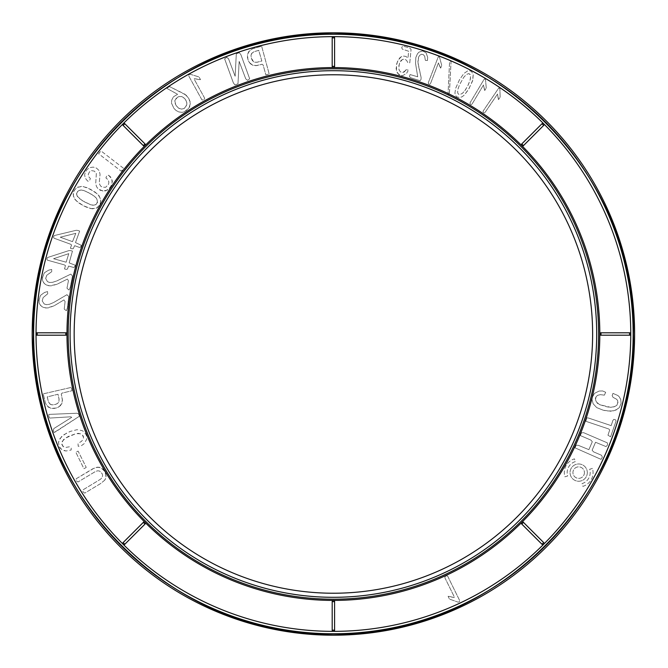 <?xml version="1.0" encoding="UTF-8"?>
<svg xmlns="http://www.w3.org/2000/svg" width="668" height="668" viewBox="0 0 668 668"><rect width="100%" height="100%" fill="white"/><g stroke="black" fill="none" stroke-linecap="round" stroke-linejoin="round"><path stroke-width="0.5" stroke-dasharray="3.34 2.5" d="M332.196 630.158A1.202 1.202 0 0 0 333.399 631.36A1.202 1.202 0 0 0 334.593 630.158L332.196 630.158L332.196 601.617L334.593 601.617L334.593 630.158M334.593 601.617A1.202 1.202 0 0 0 333.399 600.415A1.202 1.202 0 0 0 332.196 601.617M523.478 522.384A1.202 1.202 0 0 0 521.783 522.384A1.202 1.202 0 0 0 521.783 524.079L523.478 522.384L543.66 542.566L541.965 544.261L521.783 524.079M541.965 544.261A1.202 1.202 0 0 0 543.66 544.261A1.202 1.202 0 0 0 543.66 542.566M449.764 596.541L454.173 597.568L454.332 596.967L444.846 577.678L445.097 576.609L446.475 575.933L447.593 576L459.793 600.808L459.425 601.826L458.064 602.144L449.455 599.079L448.103 596.324L454.173 597.568L454.332 596.967L444.846 577.678L445.097 576.609L447.593 576L459.793 600.808L459.425 601.826L458.064 602.144L449.455 599.079L448.103 596.324L449.764 596.541M123.129 542.566L143.319 522.384L145.014 524.079L124.824 544.261L123.129 542.566A1.202 1.202 0 0 0 123.129 544.261A1.202 1.202 0 0 0 124.824 544.261M37.233 332.798A1.202 1.202 0 0 0 36.039 334A1.202 1.202 0 0 0 37.233 335.202L37.233 332.798L65.781 332.798L65.781 335.202L37.233 335.202M65.781 335.202A1.202 1.202 0 0 0 66.984 334A1.202 1.202 0 0 0 65.781 332.798M145.014 524.079A1.202 1.202 0 0 0 145.014 522.384A1.202 1.202 0 0 0 143.319 522.384M60.354 405.726L57.698 407.513L54.183 408.457L50.902 408.307L48.129 406.996L45.457 403.063L43.211 393.861L71.259 387.398L72.052 390.73L62.057 393.11L61.247 394.036L62.374 399.005L61.957 403.305L59.151 406.72L56.003 408.098L50.902 408.307L47.027 405.935L45.457 403.063L43.211 393.861L71.259 387.398L72.052 390.73L62.057 393.11L61.247 394.036L62.483 400.541L61.957 403.305L60.354 405.726M55.87 431.653L54.05 432.547L53.331 430.317L53.866 428.547L71.727 417.325L70.674 416.799L49.624 418.084L48.756 416.072L48.839 414.402L76.937 413.233L78.674 414.01L79.392 416.239L54.05 432.547L53.331 430.317L53.866 428.547L71.727 417.325L70.674 416.799L49.624 418.084L48.756 416.072L48.839 414.402L76.937 413.233L78.674 414.01L79.392 416.239L55.87 431.653M84.252 443.602L81.404 445.698L78.198 446.316L78.022 443.343L81.421 441.414L83.074 439.444L83.567 437.582L82.206 434.576L78.632 433.348L75.868 433.674L68.512 436.388L65.514 438.066L62.241 441.398L61.732 443.051L62.675 446.14L65.397 447.502L69.689 446.742L71.225 447.944L71.159 449.99L66.032 450.992L61.882 449.689L59.252 446.658L58.5 442.625L59.995 438.559L63.877 434.726L70.332 431.386L77.029 429.699L82.022 430.576L83.884 431.712L86.339 435.093L86.698 439.218L84.252 443.602L81.404 445.698L78.198 446.316L78.022 443.343L81.421 441.414L83.074 439.444L83.567 437.582L83.208 435.895L80.686 433.716L75.868 433.674L65.514 438.066L63.443 439.736L61.732 443.051L61.907 444.688L63.844 447.084L65.397 447.502L69.689 446.742L71.225 447.944L71.159 449.99L66.032 450.992L63.794 450.591L60.362 448.378L59.252 446.658L58.5 442.625L58.968 440.596L61.615 436.58L66.792 432.989L70.332 431.386L77.029 429.699L82.022 430.576L83.884 431.712L86.339 435.093L86.698 439.218L84.252 443.602M86.005 466.874L86.155 467.55L83.901 468.685L75.826 452.219L78.081 451.092L86.005 466.874L86.155 467.55L83.901 468.685L75.826 452.219L78.081 451.092L86.005 466.874M104.751 480.167L100.459 483.657L84.727 493.134L82.899 491.807L83.191 489.753L100.617 479.156L102.104 477.478L102.596 475.658L102.246 473.821L99.632 471.065L97.737 470.79L95.507 471.483L77.964 482.004L76.244 480.76L76.194 478.756L92.56 468.903L97.069 467.149L101.16 467.825L104.559 471.341L106.154 476L104.751 480.167L100.459 483.657L84.727 493.134L82.899 491.807L83.191 489.753L100.617 479.156L102.104 477.478L102.596 475.658L102.246 473.821L99.632 471.065L97.737 470.79L95.507 471.483L77.964 482.004L76.244 480.76L76.194 478.756L94.856 467.734L99.181 467.166L102.955 469.22L105.719 473.754L105.853 478.071L104.751 480.167M592.441 468.402L589.685 469.245A11.515 11.515 0 0 1 582.045 483.615L582.888 486.362A14.387 14.387 0 0 0 592.441 468.402L589.685 469.245A11.515 11.515 0 0 1 582.045 483.615L582.888 486.362A14.387 14.387 0 0 0 592.441 468.402M587.314 472.61A8.634 8.634 0 0 1 574.363 480.083A8.634 8.634 0 0 1 574.363 465.128A8.634 8.634 0 0 1 587.314 472.61A8.634 8.634 0 0 1 574.363 480.083A8.634 8.634 0 0 1 574.363 465.128A8.634 8.634 0 0 1 587.314 472.61M575.315 461.596A11.515 11.515 0 0 0 567.675 475.975L564.919 476.81A14.387 14.387 0 0 1 574.472 458.849L575.315 461.596A11.515 11.515 0 0 0 567.675 475.975L564.919 476.81A14.387 14.387 0 0 1 574.472 458.849L575.315 461.596M601.008 332.798A1.202 1.202 0 0 0 599.814 334A1.202 1.202 0 0 0 601.008 335.202L601.008 332.798L629.557 332.798L629.557 335.202L601.008 335.202M629.557 335.202A1.202 1.202 0 0 0 630.759 334A1.202 1.202 0 0 0 629.557 332.798M599.146 391.039L602.678 390.964L605.684 392.3L604.365 395.155L600.373 394.654L597.76 395.272L596.173 396.55L595.338 399.973L597.326 403.23L599.639 404.658L607.078 406.862L610.569 407.305L615.328 406.511L616.789 405.443L618.017 402.228L616.789 399.339L613.04 397.326L612.147 395.631L612.982 393.385L617.933 395.539L620.681 399.147L621.123 403.389L619.411 407.447L615.838 410.152L610.452 411.212L603.279 410.227L596.733 407.614L593.151 403.798L592.04 399.456L592.349 397.193L594.545 393.352L599.146 391.039L602.678 390.964L605.684 392.3L604.365 395.155L600.373 394.654L597.76 395.272L596.173 396.55L595.388 398.203L595.981 401.652L599.639 404.658L610.569 407.305L613.299 407.179L616.789 405.443L617.691 403.965L617.716 400.675L616.789 399.339L613.04 397.326L612.147 395.631L612.982 393.385L617.933 395.539L619.587 397.201L620.681 399.147L621.123 403.389L619.411 407.447L617.858 408.975L613.366 410.937L607.087 410.979L603.279 410.227L596.733 407.614L593.151 403.798L592.04 399.456L592.349 397.193L594.545 393.352L599.146 391.039M612.932 420.347L613.892 419.32L615.645 419.905L616.021 421.191L610.61 436.822L607.955 435.21L609.725 429.933L608.715 428.965L585.828 421.291L586.78 417.892L588.283 417.959L611.162 425.625L612.932 420.347L613.892 419.32L615.645 419.905L616.021 421.191L610.61 436.822L607.955 435.21L609.725 429.933L608.715 428.965L585.828 421.291L586.78 417.892L588.283 417.959L611.162 425.625L612.932 420.347M581.444 432.897L583.531 432.639L607.346 442.859L607.579 444.963L606.035 446.591L595.539 442.274L592.132 450.215L593.535 451.844L601.476 455.259L602.369 457.087L601.083 459.367L575.023 447.852L576.158 445.205L578.404 445.356L588.892 449.656L592.299 441.715L590.888 440.087L580.3 435.544L581.444 432.897L583.531 432.639L607.346 442.859L607.579 444.963L606.035 446.591L595.539 442.274L592.132 450.215L593.535 451.844L601.476 455.259L602.369 457.087L601.083 459.367L575.023 447.852L576.158 445.205L578.404 445.356L588.892 449.656L592.299 441.715L590.888 440.087L580.3 435.544L581.444 432.897M75.484 242.584L81.296 245.323L80.694 246.968L79.575 247.477L74.649 245.682L73.288 248.621L72.027 248.838L70.39 248.237L71.585 244.956L70.399 244.146L53.974 238.175L53.507 237.031L54.267 235.562L76.352 230.26L78.022 230.485L79.659 231.086L75.484 242.584L81.296 245.323L80.694 246.968L79.575 247.477L74.649 245.682L73.288 248.621L70.39 248.237L71.585 244.956L70.399 244.146L53.974 238.175L53.507 237.031L54.267 235.562L76.352 230.26L78.022 230.485L79.659 231.086L75.484 242.584M102.964 191.065L98.112 188.852L96.459 186.547L95.724 183.491L96.342 173.538L94.355 171.125L91.491 170.624L89.47 171.901L88.268 174.281L88.735 176.719L90.372 178.523L89.604 180.485L87.992 181.32L86.289 179.542L85.061 177.312L84.636 174.757L85.395 172.027L87.291 169.313L89.996 167.593L93.269 167.1L96.501 168.119L99.106 170.574L100.066 174.273L99.307 182.197L99.707 184.518L100.734 186.172L102.304 187.149L105.694 187.274L108.525 184.335L108.892 182.088L108.082 179.792L105.911 177.913L106.78 175.767L108.583 175.241L111.748 178.849L112.241 183.575L109.61 188.384L105.394 190.931L100.517 190.372L98.112 188.852L96.459 186.547L95.724 183.491L96.342 173.538L94.355 171.125L91.491 170.624L89.47 171.901L88.268 174.281L88.735 176.719L90.372 178.523L89.604 180.485L87.992 181.32L86.289 179.542L85.061 177.312L84.636 174.757L85.395 172.027L87.291 169.313L89.996 167.593L93.269 167.1L96.501 168.119L99.106 170.574L100.066 174.273L99.307 182.197L99.707 184.518L100.734 186.172L102.304 187.149L105.694 187.274L108.525 184.335L108.892 182.088L108.082 179.792L105.911 177.913L106.78 175.767L108.583 175.241L110.479 176.87L112.383 181.153L111.272 186.038L107.64 190.038L102.964 191.065M122.044 170.432L121.217 171.192L98.588 153.732L100.175 151.678L101.002 150.926L123.63 168.378L121.217 171.192L98.588 153.732L101.002 150.926L123.63 168.378L122.044 170.432M124.824 123.739A1.202 1.202 0 0 0 123.129 123.739A1.202 1.202 0 0 0 123.129 125.434L124.824 123.739L145.014 143.921L143.319 145.616L123.129 125.434M143.319 145.616A1.202 1.202 0 0 0 145.014 145.616A1.202 1.202 0 0 0 145.014 143.921M92.434 208.825L87.383 207.581L83.3 205.677L79.267 203.256L75.167 199.674L73.73 197.327L73.154 193.82L74.332 190.322L76.803 187.65L81.63 186.372L86.64 187.516L94.764 191.825L98.922 195.473L101.018 200.3L99.841 205.043L96.267 208.232L90.89 208.625L83.3 205.677L76.277 200.859L73.346 196.158L73.739 191.482L75.876 188.376L77.847 187.082L83.158 186.531L90.706 189.386L97.795 194.254L100.81 199.097L100.425 203.865L97.328 207.69L92.434 208.825M69.171 262.9L75.183 265.179L74.707 266.866L73.63 267.459L68.579 266.056L67.451 269.087L66.207 269.404L64.529 268.928L65.464 265.563L64.228 264.845L47.386 260.161L46.835 259.05L47.478 257.539L69.096 250.542L70.766 250.642L72.453 251.11L69.171 262.9L75.183 265.179L74.707 266.866L73.63 267.459L68.579 266.056L67.451 269.087L64.529 268.928L65.464 265.563L64.228 264.845L47.386 260.161L46.835 259.05L47.478 257.539L69.096 250.542L70.766 250.642L72.453 251.11L69.171 262.9M70.8 274.122L72.478 275.976L70.282 287.148L69.029 290.096L66.975 288.242L68.437 280.794L67.451 279.082L57.122 284.201L51.336 285.837L48.472 285.695L45.249 284.343L43.278 282.213L42.443 279.892L42.727 276.193L44.514 272.678L48.622 270.164L51.695 269.513L51.728 271.692L46.852 275.174L45.658 278.414L47.453 281.637L49.591 282.455L52.521 282.33L56.872 280.911L70.8 274.122L72.478 275.976L70.282 287.148L69.029 290.096L66.975 288.242L68.437 280.794L67.451 279.082L57.122 284.201L49.816 285.871L46.192 284.927L43.796 282.965L42.627 280.644L42.401 277.746L44.514 272.678L48.622 270.164L51.695 269.513L51.728 271.692L46.852 275.174L45.658 278.414L47.453 281.637L49.591 282.455L52.521 282.33L56.872 280.911L70.8 274.122M66.942 294.705L68.746 296.425L67.418 307.731L66.399 310.77L64.212 309.075L65.097 301.544L63.978 299.907L54.075 305.81L48.43 307.881L45.566 307.956L42.251 306.863L40.122 304.892L39.111 302.646L39.111 298.93L40.623 295.281L44.514 292.467L47.537 291.582L47.737 293.753L43.136 297.602L42.201 300.917L44.23 303.99L46.426 304.65L49.34 304.299L53.574 302.546L66.942 294.705L68.746 296.425L67.418 307.731L66.399 310.77L64.212 309.075L65.097 301.544L63.978 299.907L54.075 305.81L46.919 308.031L43.228 307.372L40.69 305.602L39.354 303.372L38.894 300.508L40.623 295.281L44.514 292.467L47.537 291.582L47.737 293.753L43.136 297.602L42.201 300.917L44.23 303.99L46.426 304.65L49.34 304.299L53.574 302.546L66.942 294.705M439.953 66.75L438.467 62.884L430.584 83.408L429.875 84.36L428.505 83.834L428.271 82.807L438.266 56.805L439.511 57.056L441.707 65.397L440.655 68.136L438.467 62.884L430.584 83.408L429.875 84.36L428.505 83.834L428.271 82.807L438.266 56.805L439.511 57.056L441.707 65.397L440.655 68.136L439.953 66.75M421.09 77.43L421.024 79.442L420.13 80.745L410.402 77.638L409.451 76.503L410.069 74.557L417.725 76.795L415.546 63.41L415.847 57.423L417.5 53.724L418.961 52.137L422.585 50.968L426.084 52.805L427.67 57.348L427.445 60.521L425.349 60.329L424.664 56.195L423.287 54.626L421.55 54.242L419.83 55.202L418.636 56.955L417.984 62.642L421.09 77.43L421.024 79.442L420.13 80.745L410.402 77.638L409.451 76.503L410.069 74.557L417.725 76.795L415.546 63.41L415.847 57.423L417.5 53.724L418.961 52.137L422.585 50.968L426.084 52.805L427.67 57.348L427.445 60.521L425.349 60.329L424.664 56.195L423.287 54.626L421.55 54.242L419.83 55.202L418.636 56.955L417.917 61.022L418.21 64.637L421.09 77.43M404.365 71.868L405.952 69.889L407.697 69.021L407.956 71.125L406.603 73.263L402.837 75.601L400.666 75.492L397.393 73.062L396.107 68.679L397.293 61.974L399.556 58.074L401.359 56.671L403.631 56.087L405.86 56.421L407.998 58.007L408.657 51.261L402.311 49.123L401.685 47.578L402.729 46.1L409.509 47.845L411.079 49.365L409.768 62.859L407.655 62.4L406.578 60.312L404.583 59.176L402.462 59.41L400.675 60.947L398.896 65.431L399.163 70.098L400.449 71.885L402.737 72.52L407.697 69.021L407.956 71.125L406.603 73.263L402.837 75.601L398.888 74.657L396.433 71.017L396.642 64.019L398.237 60.02L401.359 56.671L403.631 56.087L405.86 56.421L407.998 58.007L408.657 51.261L402.311 49.123L401.685 47.578L402.729 46.1L409.509 47.845L411.079 49.365L409.768 62.859L407.655 62.4L406.578 60.312L404.583 59.176L402.462 59.41L399.581 62.942L398.704 67.785L399.163 70.098L400.449 71.885L402.737 72.52L404.365 71.868M449.389 94.113L448.011 94.505L449.572 61.64L451.084 60.922L449.389 94.113L448.011 94.505L449.572 61.64L451.084 60.922L449.33 94.13A266.415 266.415 0 0 1 521.783 145.616A1.202 1.202 0 0 0 523.478 145.616L521.783 143.921L541.965 123.739L543.66 125.434L523.478 145.616M332.196 66.382A1.202 1.202 0 0 0 333.399 67.585A1.202 1.202 0 0 0 334.593 66.382L332.196 66.382L332.196 37.842L334.593 37.842L334.593 66.382M334.593 37.842A1.202 1.202 0 0 0 333.399 36.64A1.202 1.202 0 0 0 332.196 37.842M543.66 125.434A1.202 1.202 0 0 0 543.66 123.739A1.202 1.202 0 0 0 541.965 123.739M521.783 143.921A1.202 1.202 0 0 0 521.783 145.616A266.415 266.415 0 0 1 333.399 600.415A266.415 266.415 0 0 1 145.014 145.616A266.415 266.415 0 0 1 449.33 94.13M472.802 80.035L469.078 88.527L464.318 95.056L462.181 96.743L459.676 97.603L456.336 96.701L454.916 93.261L455.618 88.401L459.442 79.809L463.909 73.447L467.809 70.833L469.186 70.599L471.516 71.443L473.228 74.674L472.426 81.271L468.377 89.754L464.318 95.056L462.181 96.743L459.676 97.603L456.336 96.701L454.916 93.261L455.618 88.401L459.442 79.809L463.909 73.447L467.809 70.833L469.186 70.599L471.516 71.443L473.228 74.674L472.802 80.035M484.275 89.028L483.482 84.97L472.201 103.841L471.341 104.659L470.08 103.907L470.03 102.847L484.325 78.941L485.502 79.4L486.237 88.001L484.734 90.514L483.482 84.97L472.201 103.841L471.341 104.659L470.08 103.907L470.03 102.847L484.325 78.941L485.502 79.4L486.237 88.001L484.734 90.514L484.275 89.028M498.128 98.104L497.56 94.004L485.219 112.199L484.308 112.967L483.098 112.149L483.106 111.088L498.745 88.042L499.898 88.56L500.14 97.186L498.495 99.615L497.56 94.004L485.219 112.199L484.308 112.967L483.098 112.149L483.106 111.088L498.745 88.042L499.898 88.56L500.14 97.186L498.495 99.615L498.128 98.104M198.83 79.5L194.38 78.674L194.246 79.283L204.617 98.112L204.416 99.19L203.072 99.924L201.945 99.916L188.61 75.701L188.935 74.666L190.28 74.282L199.022 76.945L200.5 79.634L194.38 78.674L194.246 79.283L204.617 98.112L204.416 99.19L201.945 99.916L188.61 75.701L188.935 74.666L190.28 74.282L199.022 76.945L200.5 79.634L198.83 79.5M234.969 84.936L233.391 82.957L224.615 58.842L226.711 57.314L228.531 58.784L235.144 76.244L236.305 53.824L239.319 52.722L240.906 54.701L249.682 78.816L247.586 80.344L245.766 78.882L239.152 61.414L237.983 83.834L234.969 84.936L233.391 82.957L224.615 58.842L226.711 57.314L228.531 58.784L235.144 76.244L236.305 53.824L239.319 52.722L240.906 54.701L249.682 78.816L247.586 80.344L245.766 78.882L239.152 61.414L237.983 83.834L234.969 84.936M250.45 63.794L248.563 61.205L247.486 57.732L247.511 54.442L248.713 51.628L252.537 48.806L261.647 46.209L269.179 73.981L265.881 74.908L263.117 65.013L262.165 64.237L257.238 65.556L252.93 65.297L249.406 62.625L247.911 59.535L247.511 54.442L249.723 50.484L252.537 48.806L261.647 46.209L269.179 73.981L265.881 74.908L263.117 65.013L262.165 64.237L255.71 65.723L252.93 65.297L250.45 63.794M185.971 95.006L188.852 98.555L190.121 101.778L189.687 106.88L187.441 109.819L183.909 111.923L182.13 112.358L178.815 111.932L176.076 110.504L173.93 108.4L171.501 103.156L171.701 100.158L173.446 96.793L177.596 94.28L166.699 88.293L169.588 86.59L184.961 94.23L188.852 98.555L190.38 103.523L188.743 108.433L183.909 111.923L182.13 112.358L178.815 111.932L176.076 110.504L173.93 108.4L171.501 103.156L171.701 100.158L173.446 96.793L177.596 94.28L166.699 88.293L169.588 86.59L185.971 95.006M596.699 334A263.309 263.309 0 0 1 201.744 562.03A263.309 263.309 0 0 1 201.744 105.97A263.309 263.309 0 0 1 596.699 334M592.625 334A259.226 259.226 0 0 1 203.782 558.498A259.226 259.226 0 0 1 203.782 109.502A259.226 259.226 0 0 1 592.625 334M633.389 334A299.999 299.999 0 0 1 183.399 593.802A299.999 299.999 0 0 1 183.399 74.198A299.999 299.999 0 0 1 633.389 334M251.569 53.557L250.993 55.335L251.26 57.799L253.531 61.782L256.687 62.308L261.831 61.013L258.741 50.334L254.374 51.603L251.886 53.164L250.993 55.335L251.527 58.742L252.604 60.905L254.633 62.224L257.472 62.191L261.831 61.013L258.741 50.334L253.756 51.87L251.569 53.557M464.811 90.739L467.909 85.587L470.222 79.717L470.606 75.693L470.163 74.449L468.819 73.58L466.398 74.474L463.65 77.455L459.459 84.894L457.697 89.963L457.722 93.086L458.891 94.489L459.876 94.597L462.415 93.353L465.629 89.595L468.619 84.068L470.497 78.523L470.439 75.008L468.819 73.58L466.398 74.474L463.65 77.455L459.459 84.894L457.697 89.963L457.722 93.086L458.891 94.489L459.876 94.597L462.415 93.353L464.811 90.739M184.577 108.166L186.806 104.726L186.831 102.672L185.746 99.941L183.708 97.687L181.713 96.559L179.6 96.392L177.479 97.244L174.816 100.726L175.717 104.893L178.306 107.94L181.22 109.143L183.951 108.583L186.063 106.596L186.898 104.041L186.447 101.302L184.827 98.714L181.713 96.559L178.89 96.576L176.319 98.179L174.816 100.726L174.916 103.114L176.327 105.82L179.016 108.408L181.938 109.168L184.577 108.166M77.204 196.275L82.339 200.684L90.781 204.8L93.044 205.235L95.382 204.834L97.503 202.471L96.943 198.964L94.597 196.4L88.059 192.359L83.341 190.363L79.467 190.23L77.246 191.699L76.645 194.839L78.49 197.87L84.126 201.728L90.781 204.8L93.912 205.193L96.493 204.124L97.628 201.16L96.417 198.162L91.775 194.446L84.727 190.839L81.095 189.979L78.189 190.806L76.544 193.503L77.204 196.275M60.254 237.207L72.511 241.657L75.801 233.332L60.254 237.207L72.511 241.657L75.801 233.332L60.254 237.207M53.574 258.708L66.14 262.207L68.779 253.648L53.574 258.708L66.14 262.207L68.779 253.648L53.574 258.708M50.167 404.207L51.929 404.858L54.4 404.683L56.93 403.839L58.458 402.57L59.11 399.439L58.007 394.245L47.228 396.917L48.33 401.334L49.791 403.881L51.929 404.858L55.344 404.449L57.557 403.464L58.951 401.485L59.018 398.646L58.007 394.245L47.228 396.917L48.564 401.961L50.167 404.207M584.433 472.61A5.753 5.753 0 0 1 575.808 477.587A5.753 5.753 0 0 1 575.808 467.625A5.753 5.753 0 0 1 584.433 472.61A5.753 5.753 0 0 1 575.808 477.587A5.753 5.753 0 0 1 575.808 467.625A5.753 5.753 0 0 1 584.433 472.61M543.66 544.261A297.36 297.36 0 0 1 36.039 334A297.36 297.36 0 0 1 543.66 123.739A297.36 297.36 0 0 1 543.66 544.261M598.611 334A265.221 265.221 0 0 1 200.784 563.683A265.221 265.221 0 0 1 200.784 104.317A265.221 265.221 0 0 1 598.611 334M633.155 334A299.757 299.757 0 0 1 183.516 593.601A299.757 299.757 0 0 1 183.516 74.398A299.757 299.757 0 0 1 633.155 334"/><path stroke-width="1" d="M332.196 630.158A1.202 1.202 0 0 0 333.399 631.36A1.202 1.202 0 0 0 334.593 630.158L332.196 630.158L332.196 601.617L334.593 601.617A1.202 1.202 0 0 0 333.399 600.415A1.202 1.202 0 0 0 332.196 601.617M145.014 524.079A1.202 1.202 0 0 0 145.014 522.384A1.202 1.202 0 0 0 143.319 522.384L145.014 524.079L124.824 544.261L123.129 542.566A1.202 1.202 0 0 0 123.129 544.261A1.202 1.202 0 0 0 124.824 544.261M629.557 335.202A1.202 1.202 0 0 0 630.759 334A1.202 1.202 0 0 0 629.557 332.798L629.557 335.202L601.008 335.202L601.008 332.798A1.202 1.202 0 0 0 599.814 334A1.202 1.202 0 0 0 601.008 335.202M523.478 522.384A1.202 1.202 0 0 0 521.783 522.384A1.202 1.202 0 0 0 521.783 524.079L523.478 522.384L543.66 542.566L541.965 544.261A1.202 1.202 0 0 0 543.66 544.261A1.202 1.202 0 0 0 543.66 542.566M541.965 544.261L521.783 524.079M334.593 601.617L334.593 630.158M543.66 125.434A1.202 1.202 0 0 0 543.66 123.739A1.202 1.202 0 0 0 541.965 123.739L543.66 125.434L523.478 145.616L521.783 143.921A1.202 1.202 0 0 0 521.783 145.616A1.202 1.202 0 0 0 523.478 145.616M601.008 332.798L629.557 332.798M334.593 37.842A1.202 1.202 0 0 0 333.399 36.64A1.202 1.202 0 0 0 332.196 37.842L334.593 37.842L334.593 66.382L332.196 66.382A1.202 1.202 0 0 0 333.399 67.585A1.202 1.202 0 0 0 334.593 66.382M521.783 143.921L541.965 123.739M124.824 123.739A1.202 1.202 0 0 0 123.129 123.739A1.202 1.202 0 0 0 123.129 125.434L124.824 123.739L145.014 143.921L143.319 145.616A1.202 1.202 0 0 0 145.014 145.616A1.202 1.202 0 0 0 145.014 143.921M332.196 66.382L332.196 37.842M37.233 332.798A1.202 1.202 0 0 0 36.039 334A1.202 1.202 0 0 0 37.233 335.202L37.233 332.798L65.781 332.798L65.781 335.202A1.202 1.202 0 0 0 66.984 334A1.202 1.202 0 0 0 65.781 332.798M143.319 145.616L123.129 125.434M592.625 334A259.226 259.226 0 0 1 203.782 558.498A259.226 259.226 0 0 1 203.782 109.502A259.226 259.226 0 0 1 592.625 334M596.699 334A263.309 263.309 0 0 1 201.744 562.03A263.309 263.309 0 0 1 201.744 105.97A263.309 263.309 0 0 1 596.699 334M123.129 542.566L143.319 522.384M65.781 335.202L37.233 335.202M633.389 334C637.506 494.303 493.702 638.107 333.399 633.999C173.087 638.107 29.292 494.303 33.4 334C29.292 173.697 173.087 29.893 333.399 34.001C493.702 29.893 637.506 173.697 633.389 334M634.6 334A301.201 301.201 0 0 1 182.798 594.854A301.201 301.201 0 0 1 182.798 73.146A301.201 301.201 0 0 1 634.6 334M333.399 600.415A266.415 266.415 0 0 1 145.014 145.616A266.415 266.415 0 0 1 599.814 334A266.415 266.415 0 0 1 333.399 600.415M333.399 631.36A297.36 297.36 0 0 1 123.129 123.739A297.36 297.36 0 0 1 630.759 334A297.36 297.36 0 0 1 333.399 631.36M598.611 334A265.221 265.221 0 0 1 200.784 563.683A265.221 265.221 0 0 1 200.784 104.317A265.221 265.221 0 0 1 598.611 334M633.155 334A299.757 299.757 0 0 1 183.516 593.601A299.757 299.757 0 0 1 183.516 74.398A299.757 299.757 0 0 1 633.155 334"/></g></svg>
